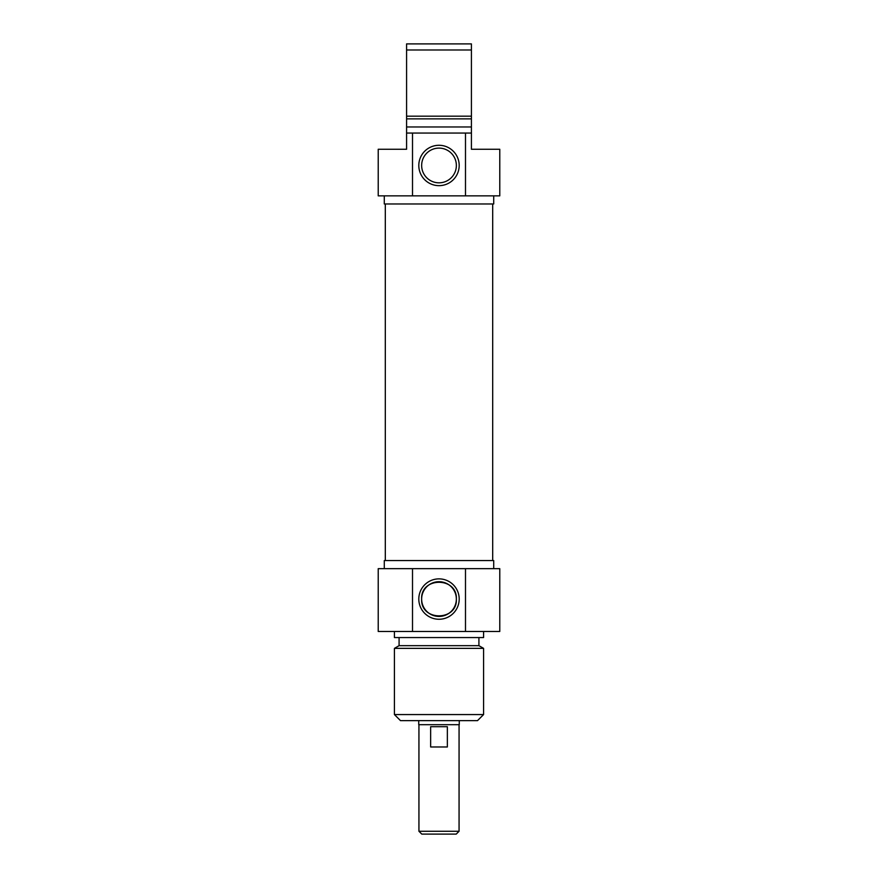 <?xml version="1.0" encoding="UTF-8"?>
<svg xmlns="http://www.w3.org/2000/svg" width="878" height="878" viewBox="0 0 878 878"><rect width="100%" height="100%" fill="white"/><g stroke="black" fill="none" stroke-linecap="round" stroke-linejoin="round"><path stroke-width="1.32" d="M492.69 560.57L492.69 203.97M418.74 720.64L418.74 724.69L459.26 724.69L459.26 720.64M418.938 831.268L421.78 834.1L456.22 834.1L459.062 831.268L418.938 831.268L418.938 724.69M447.352 746.98L430.648 746.98L430.648 726.71L447.352 726.71L447.352 746.98M456.351 599.07C457.548 621.426 420.452 621.426 421.649 599.07C420.452 576.703 457.548 576.703 456.351 599.07A17.351 17.351 0 0 1 430.319 614.095A17.351 17.351 0 0 1 430.319 584.035A17.351 17.351 0 0 1 456.351 599.07M394.42 714.56L400.5 720.64L477.5 720.64L483.58 714.56L394.42 714.56L394.42 648.359L483.58 648.359L483.58 714.56M459.194 599.07A20.194 20.194 0 0 0 428.903 581.576A20.194 20.194 0 0 0 428.903 616.554A20.194 20.194 0 0 0 459.194 599.07M465.494 568.67L378.22 568.67L378.22 631.48L499.78 631.48L499.78 568.67L465.494 568.67L465.494 631.48M412.506 631.48L412.506 568.67M384.29 568.67L384.29 560.57L493.71 560.57L493.71 568.67M394.42 648.359L399.084 645.67L478.916 645.67L483.58 648.359M394.42 631.48L394.42 637.56L483.58 637.56L483.58 631.48M406.58 140.897L406.58 137.231M406.58 137.363L406.58 136.013M406.58 136.145L406.58 136.858M406.58 135.958L406.58 135.157M406.58 136.474L406.58 135.761M471.42 133.05L465.494 133.05L465.494 195.86L499.78 195.86L499.78 149.26L471.42 149.26L471.42 43.9L406.58 43.9L406.58 149.26L378.22 149.26L378.22 195.86L412.506 195.86L412.506 133.05L406.58 133.05M471.42 135.223L471.42 140.897M471.42 135.673L471.42 136.759M471.42 140.315L471.42 140.963M406.58 49.98L471.42 49.98M471.42 116.181L406.58 116.181M471.42 118.87L406.58 118.87M471.42 126.97L406.58 126.97M465.494 133.05L412.506 133.05M421.649 165.47A17.351 17.351 0 0 1 447.681 150.434A17.351 17.351 0 0 1 447.681 180.495A17.351 17.351 0 0 1 421.649 165.47M418.806 165.47A20.194 20.194 0 0 0 449.097 182.953A20.194 20.194 0 0 0 449.097 147.987A20.194 20.194 0 0 0 418.806 165.47M412.506 195.86L465.494 195.86M493.71 195.86L493.71 203.97L384.29 203.97L384.29 195.86M385.31 560.57L385.31 203.97M459.062 831.268L459.062 724.69M478.916 645.67L478.916 637.56M399.084 645.67L399.084 637.56"/></g></svg>
